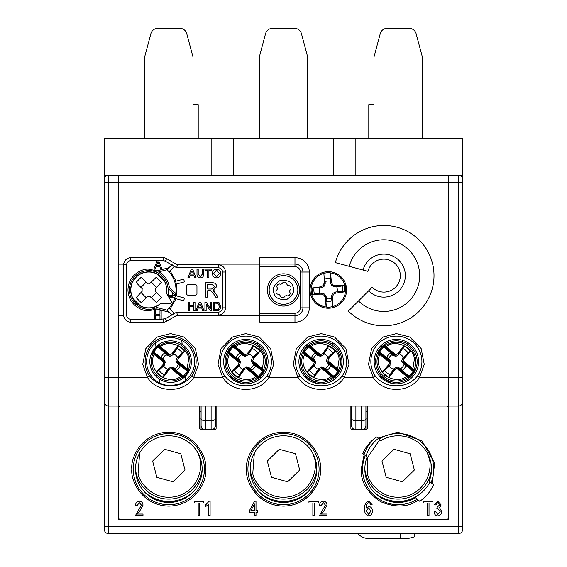 <?xml version="1.0" encoding="UTF-8"?>
<svg xmlns="http://www.w3.org/2000/svg" width="567" height="567" viewBox="0 0 567 567"><rect width="100%" height="100%" fill="white"/><g stroke="black" fill="none" stroke-linecap="round" stroke-linejoin="round"><path stroke-width="0.85" d="M341.816 359.598A20.788 20.788 0 0 1 323.147 382.307A20.788 20.788 0 0 1 300.439 363.645A20.788 20.788 0 0 1 319.108 340.937A20.788 20.788 0 0 1 341.816 359.598M322.559 353.631L328.626 345.565L335.43 351.157L333.566 352.164L327.414 358.018L326.372 361.108L328.803 364.517A8.207 8.207 0 0 1 325.458 368.593L321.638 366.863L318.229 369.301A8.207 8.207 0 0 1 314.153 365.949L315.883 362.136L314.26 359.301L313.643 359.131L314.728 361.328L313.636 360.988L305.081 353.95L304.621 354.503L303.416 353.702L303.104 352.922L303.728 351.505A20.128 20.128 0 0 1 307.831 346.508L309.1 345.629L309.929 345.778L310.943 346.813L310.489 347.365L319.051 354.396L319.597 355.396L317.229 354.758L317.527 355.332L320.617 356.381L323.445 354.758L327.995 347.585L323.948 352.979L320.454 354.751L319.051 354.396M325.026 368.486L327.031 370.286A10.482 10.482 0 0 0 330.767 365.736L328.612 364.113L327.528 361.916L328.619 362.256L337.174 369.294L337.634 368.741L338.839 369.542L339.151 370.322L338.527 371.739L337.911 371.378L333.949 376.197L332.368 376.332A0.716 0.709 101.6 0 1 332.326 377.466L331.312 376.431L331.766 375.878L323.204 368.848L322.658 367.848L325.026 368.486L324.728 367.912M338.527 371.739A20.128 20.128 0 0 1 334.424 376.736L333.155 377.615L332.326 377.466A19.406 19.406 0 0 1 303.416 353.702A0.716 0.709 -22.8 0 1 304.522 353.439L304.344 351.866L308.306 347.047L309.887 346.912A0.716 0.709 -78.4 0 1 309.929 345.778A19.406 19.406 0 0 1 338.839 369.542A0.716 0.709 157.2 0 1 337.734 369.804L337.911 371.378L328.258 363.44M333.155 377.615A0.716 0.709 -79 0 0 333.176 376.495L322.658 367.848M334.424 376.736L324.296 368.267M339.151 370.322A0.716 0.709 157.8 0 1 338.052 370.563L327.528 361.916M309.1 345.629A0.716 0.709 101 0 0 309.079 346.749L319.597 355.396M307.831 346.508L317.959 354.977M303.728 351.505L313.998 359.804M303.104 352.922A0.716 0.709 -22.2 0 1 304.203 352.681L314.728 361.328M313.636 360.988L314.253 362.292L313.19 366.062L314.841 365.226M319.689 369.613L313.629 377.679L314.26 375.652L318.307 370.265L321.801 368.493L323.204 368.848M328.619 362.256L328.002 360.952L329.066 357.182L327.414 358.018M313.629 377.679L306.825 372.087L308.689 371.08L313.19 366.062M318.229 369.301L314.26 375.652M314.82 374.808A14.622 14.622 0 0 1 309.412 370.364L308.689 371.08M328.626 345.565L327.995 347.585M309.412 370.364L314.153 365.949M314.26 359.301L313.452 358.727A8.207 8.207 0 0 1 316.797 354.651L317.527 355.332M328.102 357.295A8.207 8.207 0 0 0 324.026 353.943M315.883 362.136L314.253 362.292M327.031 370.286L325.458 368.593M328.803 364.517L330.767 365.736M327.995 363.943L328.612 364.113M318.307 370.265L318.81 368.486M317.229 354.758L315.224 352.957L316.797 354.651M315.224 352.957A10.482 10.482 0 0 0 311.489 357.508L313.643 359.131M313.452 358.727L311.489 357.508M321.801 368.493L321.638 366.863M328.002 360.952L326.372 361.108M323.948 352.979L323.445 354.758M320.454 354.751L320.617 356.381M169.001 312.226L166.974 310.199L169.001 308.172L174.097 313.26L172.049 315.273L169.001 312.226L157.038 309.015L156.91 307.498A19.349 19.349 0 0 1 129.404 289.95A19.349 19.349 0 0 1 156.91 272.401A19.349 19.349 0 0 1 168.03 288.242L175.401 295.605L184.438 298.029L183.694 300.793L174.657 298.377L175.416 295.613A27.237 27.237 0 0 1 175.38 295.683L172.411 295.683L172.411 297.087L175.04 297.087L175.38 295.683M157.038 309.015L148.76 310.737C142.678 311.574 128.255 305.337 127.972 289.95C128.255 274.57 142.678 268.333 148.76 269.169L157.038 270.884L169.001 267.681L172.049 264.626L174.097 266.639L169.001 271.735A27.237 27.237 0 0 1 174.657 281.53L183.694 279.106L184.438 281.877L175.401 284.294A27.237 27.237 0 0 1 175.401 295.605A27.237 27.237 0 0 0 175.401 284.294M126.54 315.032C126.81 317.633 128.241 319.065 130.842 319.334L130.842 322.205A7.165 7.165 0 0 1 123.67 315.032L123.67 264.867A7.165 7.165 0 0 1 130.842 257.702L163.09 257.702A7.165 7.165 0 0 1 166.677 258.658L177.428 264.867L218.281 264.867A7.165 7.165 0 0 1 225.446 272.032L225.446 307.867A7.165 7.165 0 0 1 218.281 315.032L177.428 315.032L166.677 321.241A7.165 7.165 0 0 1 163.09 322.205L130.842 322.205A7.165 7.165 0 0 1 123.67 315.032L126.54 315.032L126.54 264.867L123.67 264.867A7.165 7.165 0 0 1 130.842 257.702L130.842 260.565C128.248 260.841 126.817 262.273 126.54 264.867M172.411 297.087L169.54 296.017L169.54 297.115L175.033 297.115A27.237 27.237 0 0 0 175.04 297.087M218.281 267.73C220.875 268.007 222.307 269.438 222.576 272.032L225.446 272.032A7.165 7.165 0 0 0 218.281 264.867L218.281 267.73L176.656 267.73L177.428 264.867M222.576 272.032L222.576 307.867L225.446 307.867A7.165 7.165 0 0 1 218.281 315.032L218.281 312.169L176.656 312.169L177.428 315.032M158.973 271.848C164.954 275.434 168.427 280.686 169.405 287.589L168.03 288.242A19.349 19.349 0 0 0 156.91 272.401L166.974 269.708L169.001 271.735M148.76 270.601A19.349 19.349 0 0 1 156.91 272.401L157.038 270.884M174.657 298.377A27.237 27.237 0 0 1 169.001 308.172A27.237 27.237 0 0 0 174.657 298.377L174.728 298.391M210.775 290.751L207.713 290.687L207.713 297.115L205.686 297.115L205.686 282.784L211.909 282.784C214.794 282.579 216.396 283.869 216.714 286.647L212.916 290.502L215.538 293.16L217.891 297.115L215.573 297.115L213.787 294.089L210.796 290.758M187.996 284.754L195.523 284.754A1.432 1.432 0 0 1 196.955 286.186L196.955 293.713A1.432 1.432 0 0 1 195.523 295.145L187.996 295.145A1.432 1.432 0 0 1 186.564 293.713L186.564 286.186A1.432 1.432 0 0 1 187.996 284.754M214.283 269.665L217.848 269.254M220.591 273.478C220.499 276.15 219.138 277.617 216.516 277.88C213.943 277.624 212.582 276.193 212.434 273.577C212.476 270.835 213.837 269.325 216.523 269.056C219.145 269.318 220.506 270.792 220.591 273.478C220.499 276.15 219.138 277.617 216.516 277.88C213.943 277.624 212.582 276.193 212.434 273.577M198.209 274.059L200.229 276.774L202.398 274.059L202.398 269.169L203.617 269.169L203.617 274.116C203.73 276.483 202.632 277.738 200.328 277.88C197.989 277.766 196.884 276.512 196.997 274.116L196.997 269.169L198.209 269.169L198.209 274.059L200.229 276.774L202.398 274.059M219.025 302.7L220.591 306.386L220.471 307.732M161.177 319.334L161.177 310.737L159.965 310.737L159.965 314.267L155.769 314.267L155.769 310.737L154.557 310.737L154.557 319.334L155.769 319.334L155.769 315.259L159.965 315.259L159.965 319.334L165.245 318.76L171.773 314.99L172.049 315.273M174.693 281.515L175.437 284.287M165.245 261.139L163.09 260.565L163.09 257.702A7.165 7.165 0 0 1 166.677 258.658L165.245 261.139L171.773 264.909L172.049 264.626M169.001 267.681L166.974 269.708M166.974 310.199L156.91 307.498M168.271 288.483L168.271 296.35A1.432 1.432 0 0 0 169.54 297.115A1.432 1.432 0 0 1 168.271 296.35M157.236 260.565L153.82 269.169L155.11 269.169L156.088 266.518L159.752 266.518L160.73 269.169L162.02 269.169L158.604 260.565L130.842 260.565M213.305 293.302L213.787 294.089M214.376 291.558L213.823 291.041M213.178 290.637L214.078 290.233M216.707 286.945L216.495 285.258M189.612 306.655L189.612 310.737L188.4 310.737L188.4 302.133L189.612 302.133L189.612 305.663L193.801 305.663L193.801 302.133L195.013 302.133L195.013 310.737L193.801 310.737L193.801 306.655L189.612 306.655M198.089 308.087L197.11 310.737L195.821 310.737L199.237 302.133L200.605 302.133L204.021 310.737L202.731 310.737L201.753 308.087L198.089 308.087M190.151 275.123L189.172 277.766L187.883 277.766L191.299 269.169L192.667 269.169L196.083 277.766L194.793 277.766L193.815 275.123L190.151 275.123M208.904 270.161L208.904 277.766L207.692 277.766L207.692 270.161L204.935 270.161L204.935 269.169L211.661 269.169L211.661 270.161L208.904 270.161M203.617 274.116C203.73 276.483 202.632 277.738 200.328 277.88C197.989 277.766 196.884 276.512 196.997 274.116M220.591 306.386C220.606 309.135 219.28 310.588 216.615 310.737L213.539 310.737L213.539 302.133L217.997 302.261L219.252 302.87L220.591 306.386M206.147 304.316L206.147 310.737L204.935 310.737L204.935 302.133L206.218 302.133L210.343 308.554L210.343 302.133L211.555 302.133L211.555 310.737L210.272 310.737L206.147 304.316M157.293 263.265L157.924 261.557L159.391 265.526L156.457 265.526L157.924 261.557L158.512 263.145M211.98 284.436L214.695 286.689L211.548 289.028L207.713 289.028L207.713 284.436L211.98 284.436L214.695 286.689M199.336 304.713L198.45 307.094L201.391 307.094L200.555 304.833M191.391 271.749L190.512 274.13L193.446 274.13L192.617 271.869M216.53 270.048L219.379 273.471L216.509 276.887L213.646 273.592L216.53 270.048M219.379 306.371L218.557 309.135L214.751 309.745L214.751 303.125L217.912 303.302L219.379 306.371L217.912 303.302L216.495 303.125M219.379 273.471L216.509 276.887L213.646 273.592M218.557 309.135L216.523 309.745M270.041 294.883A14.331 14.331 0 0 1 283.5 275.619A14.331 14.331 0 0 1 296.959 285.024A14.331 14.331 0 0 1 283.5 304.288A14.331 14.331 0 0 1 270.041 294.883A14.331 14.331 0 0 0 283.5 304.288A14.331 14.331 0 0 0 296.959 285.024M287.667 295.889A2.452 2.452 0 0 0 289.865 292.345A2.148 2.148 0 0 1 290.304 289.85A2.452 2.452 0 0 0 288.759 285.633A2.148 2.148 0 0 1 286.817 284.01A2.452 2.452 0 0 0 282.394 283.238A2.148 2.148 0 0 1 280.013 284.11A2.452 2.452 0 0 0 277.135 287.554A2.148 2.148 0 0 1 276.696 290.049A2.452 2.452 0 0 0 278.241 294.266A2.148 2.148 0 0 1 280.183 295.896A2.452 2.452 0 0 0 284.606 296.661A2.148 2.148 0 0 1 286.987 295.79A2.452 2.452 0 0 0 287.667 295.889M349.222 266.341A35.834 35.834 0 0 1 419.672 275.619A35.834 35.834 0 0 1 358.5 300.957M363.071 270.048A21.503 21.503 0 0 1 405.341 275.619A21.503 21.503 0 0 1 368.635 290.821M379.408 375.956A22.219 22.219 0 0 0 418.602 361.618A22.219 22.219 0 0 0 396.383 339.406A22.219 22.219 0 0 0 379.408 375.956L391.584 383.313M108.623 533.632A4.302 4.302 0 0 1 104.321 529.33L104.321 526.467L108.623 526.467L108.623 533.632L458.377 533.632A4.302 4.302 0 0 0 462.679 529.33L462.679 182.446L458.377 182.446L458.377 175.274L118.659 175.274L118.659 182.446L448.341 182.446L448.341 175.274L448.341 377.388L419.537 377.388L417.482 375.992C412.074 382.626 405.044 385.879 396.383 385.766C387.743 385.893 380.712 382.633 375.283 375.992L373.228 377.388L344.282 377.388C334.509 393.42 307.725 393.427 297.973 377.388L269.027 377.388C259.254 393.42 232.47 393.427 222.718 377.388L193.772 377.388C183.999 393.42 157.215 393.427 147.463 377.388L149.518 375.992A25.529 25.529 0 0 1 170.617 336.096A25.529 25.529 0 0 1 191.717 375.992C186.309 382.626 179.278 385.879 170.617 385.766C161.978 385.893 154.947 382.633 149.518 375.992M304.153 375.956A22.219 22.219 0 0 0 343.347 361.618A22.219 22.219 0 0 0 321.128 339.406A22.219 22.219 0 0 0 304.153 375.956L316.329 383.313M342.227 375.992C336.819 382.626 329.788 385.879 321.128 385.766C312.488 385.893 305.457 382.633 300.028 375.992L297.973 377.388L293.252 364.383L296.364 348.528L307.718 337.032L321.128 333.609L334.537 337.032L345.891 348.528L349.003 364.383L344.282 377.388L342.227 375.992A25.529 25.529 0 0 0 321.128 336.096A25.529 25.529 0 0 0 300.028 375.992M228.898 375.956A22.219 22.219 0 0 0 268.092 361.618A22.219 22.219 0 0 0 245.872 339.406A22.219 22.219 0 0 0 228.898 375.956L241.074 383.313M266.972 375.992C261.564 382.626 254.533 385.879 245.872 385.766C237.233 385.893 230.202 382.633 224.773 375.992L222.718 377.388L217.997 364.383L221.109 348.528L232.463 337.032L245.872 333.609L259.282 337.032L270.636 348.528L273.748 364.383L269.027 377.388L266.972 375.992A25.529 25.529 0 0 0 245.872 336.096A25.529 25.529 0 0 0 224.773 375.992M178.194 384.405L170.617 385.631A24.012 24.012 0 0 1 146.605 361.618A24.012 24.012 0 0 1 170.617 337.613A24.012 24.012 0 0 1 194.63 361.618A24.012 24.012 0 0 1 170.617 385.631C162.658 385.44 156.237 382.215 151.354 375.956M434.01 275.619A50.172 50.172 0 0 0 335.38 262.634L367.919 271.352A16.486 16.486 0 0 1 390.805 260.678A16.486 16.486 0 0 1 397.347 285.073A16.486 16.486 0 0 1 372.186 287.271L348.365 311.092A50.172 50.172 0 0 0 434.01 275.619M328.321 271.671A18.279 18.279 0 0 0 310.05 289.95A18.279 18.279 0 0 0 328.321 308.228A18.279 18.279 0 0 0 346.6 289.95A18.279 18.279 0 0 0 328.321 271.671M409.863 379.28L405.752 381.768M259.36 379.28L255.242 381.768M334.608 379.28L330.497 381.768M283.5 306.074A16.124 16.124 0 0 1 267.376 289.95A16.124 16.124 0 0 1 283.5 273.826A16.124 16.124 0 0 1 299.624 289.95A16.124 16.124 0 0 1 283.5 306.074M259.849 315.755L176.188 315.755M176.188 264.151L259.849 264.151M104.321 526.467L104.321 179.576A4.302 4.302 0 0 1 108.623 175.274L118.659 175.274L118.659 264.151L123.712 264.151M462.679 401.904L462.679 401.755A4.302 4.302 0 0 1 458.377 406.057L458.377 182.446L448.341 182.446L448.341 406.057L458.526 406.057M189.881 375.956L184.87 380.946M123.712 315.755L118.659 315.755L118.659 406.057L448.341 406.057L448.341 519.301L118.659 519.301L118.659 406.057L108.623 406.057L108.623 182.446L104.321 182.446L104.321 138.724L462.679 138.724L462.679 176.713L461.581 176.713M294.968 257.702L259.849 257.702L259.849 315.826L294.968 315.826L294.968 322.205A14.331 14.331 0 0 0 309.298 307.867L309.298 272.032A14.331 14.331 0 0 0 294.968 257.702L294.968 264.073L259.849 264.073M259.849 315.826L259.849 322.205L294.968 322.205M419.537 377.388C409.764 393.42 382.98 393.427 373.228 377.388L368.507 364.383L371.619 348.528L382.973 337.032L396.383 333.609L409.792 337.032L421.146 348.528L424.258 364.383L419.537 377.388M191.717 375.992L193.772 377.388L198.493 364.383L195.381 348.528L184.027 337.032L170.617 333.609L157.208 337.032L145.854 348.528L142.742 364.383L147.463 377.388L118.659 377.388L118.659 406.057M259.849 313.26L294.968 313.26C298.228 312.927 300.021 311.127 300.361 307.867L300.361 272.032C300.028 268.772 298.228 266.979 294.968 266.639L259.849 266.639M417.071 359.598A20.788 20.788 0 0 1 398.403 382.307A20.788 20.788 0 0 1 375.694 363.645A20.788 20.788 0 0 1 394.363 340.937A20.788 20.788 0 0 1 417.156 361.618A20.773 20.773 0 0 1 397.396 382.371A20.773 20.773 0 0 1 375.609 361.618A20.773 20.773 0 0 1 395.369 340.873A20.773 20.773 0 0 1 417.057 359.598M397.814 353.631L403.881 345.565L410.685 351.157L408.821 352.164L402.669 358.018L401.627 361.108L404.058 364.517A8.207 8.207 0 0 1 400.713 368.593L396.893 366.863L393.484 369.301A8.207 8.207 0 0 1 389.409 365.949L391.138 362.136L389.515 359.301L388.898 359.131L389.983 361.328L388.891 360.988L380.337 353.95L379.876 354.503L378.671 353.702L378.359 352.922L378.983 351.505A20.128 20.128 0 0 1 383.086 346.508L384.355 345.629L385.184 345.778L386.198 346.813L385.744 347.365L394.306 354.396L394.852 355.396L392.484 354.758L392.775 355.332L395.872 356.381L398.7 354.758L403.25 347.585L399.203 352.979L395.709 354.751L394.306 354.396M400.281 368.486L402.286 370.286A10.482 10.482 0 0 0 406.022 365.736L403.867 364.113L402.783 361.916L403.874 362.256L412.429 369.294L412.889 368.741L414.094 369.542L414.399 370.322L413.782 371.739L413.166 371.378L409.204 376.197L407.623 376.332A0.716 0.709 101.6 0 1 407.581 377.466L406.567 376.431L407.021 375.878L398.459 368.848L397.914 367.848L400.281 368.486L399.983 367.912M413.782 371.739A20.128 20.128 0 0 1 409.679 376.736L408.41 377.615L407.581 377.466A19.406 19.406 0 0 1 378.671 353.702A0.716 0.709 -22.8 0 1 379.777 353.439L379.599 351.866L383.561 347.047L385.142 346.912A0.716 0.709 -78.4 0 1 385.184 345.778A19.406 19.406 0 0 1 414.094 369.542A0.716 0.709 157.2 0 1 412.989 369.804L413.166 371.378L403.513 363.44M408.41 377.615A0.716 0.709 -79 0 0 408.431 376.495L397.914 367.848M409.679 376.736L399.551 368.267M414.399 370.322A0.716 0.709 157.8 0 1 413.308 370.563L402.783 361.916M384.355 345.629A0.716 0.709 101 0 0 384.334 346.749L394.852 355.396M383.086 346.508L393.214 354.977M378.983 351.505L389.253 359.804M378.359 352.922A0.716 0.709 -22.2 0 1 379.458 352.681L389.983 361.328M388.891 360.988L389.508 362.292L388.445 366.062L390.096 365.226M394.944 369.613L388.884 377.679L389.515 375.652L393.562 370.265L397.056 368.493L398.459 368.848M403.874 362.256L403.257 360.952L404.321 357.182L402.669 358.018M388.884 377.679L382.08 372.087L383.944 371.08L388.445 366.062M393.484 369.301L389.515 375.652M390.075 374.808A14.622 14.622 0 0 1 384.667 370.364L383.944 371.08M403.881 345.565L403.25 347.585M384.667 370.364L389.409 365.949M389.515 359.301L388.707 358.727A8.207 8.207 0 0 1 392.052 354.651L392.775 355.332M403.357 357.295A8.207 8.207 0 0 0 399.281 353.943M391.138 362.136L389.508 362.292M402.286 370.286L400.713 368.593M404.058 364.517L406.022 365.736M403.25 363.943L403.867 364.113M393.562 370.265L394.065 368.486M392.484 354.758L390.479 352.957L392.052 354.651M390.479 352.957A10.482 10.482 0 0 0 386.744 357.508L388.898 359.131M388.707 358.727L386.744 357.508M397.056 368.493L396.893 366.863M403.257 360.952L401.627 361.108M399.203 352.979L398.7 354.758M395.709 354.751L395.872 356.381M177.223 501.384L160.433 501.384M323.615 273.407A17.201 17.201 0 0 0 326.103 307.009L326.351 307.038A17.201 17.201 0 0 0 332.786 306.563L333.035 306.492A17.201 17.201 0 0 0 330.547 272.897L330.292 272.862A17.201 17.201 0 0 0 323.863 273.337L324.629 283.741L323.863 273.337M326.351 301.254L326.45 298.731A8.973 8.973 0 0 0 331.468 298.355L331.936 300.843A11.475 11.475 0 0 1 326.351 301.254L325.763 296.931L325.621 300.538L325.175 297.285L323.877 295.109L321.532 294.138L312.516 294.252L312.056 288.022L321.595 287.802L320.993 286.803L312.056 288.022M333.035 306.492L332.014 296.158L332.786 306.563M330.547 272.897L331.468 282.621L332.772 284.79L335.111 285.761L344.134 285.655L344.594 291.877L337.103 291.821L335.054 292.104L335.657 293.096L344.594 291.877M335.657 293.096L333.481 294.401L332.51 296.739L332.553 300.021M330.292 272.862L331.064 283.266L331.029 279.368M320.993 286.803L323.169 285.506L324.133 283.16L324.097 279.878M326.103 307.009L325.621 300.538M326.351 307.038L325.586 296.633M332.51 296.739L332.156 296.591M332.014 296.158L331.936 300.843M344.134 285.655L336.734 286.81L334.665 286.831L335.111 285.761M324.629 283.741L324.714 279.056A11.475 11.475 0 0 1 330.292 278.645L331.064 283.266M324.133 283.16L324.487 283.309M312.516 294.252L321.985 293.068L324.678 294.174L326.174 296.683L325.763 296.931M326.45 298.731L326.174 296.683M331.468 298.355L331.44 296.293L332.553 293.593L335.054 292.104M331.879 296.477L331.44 296.293M334.665 286.831L331.971 285.725L330.476 283.224L330.2 281.168A8.973 8.973 0 0 0 325.182 281.544L325.203 283.613L324.097 286.307L321.595 287.802M319.547 288.079A8.973 8.973 0 0 0 319.916 293.096M337.103 291.821A8.973 8.973 0 0 0 336.734 286.81M331.971 285.725L332.772 284.79M330.292 278.645L330.2 281.168M330.476 283.224L330.887 282.976M325.182 281.544L324.714 279.056M324.763 283.429L325.203 283.613M323.877 295.109L324.678 294.174M321.532 294.138L321.985 293.068M333.481 294.401L332.553 293.593M323.169 285.506L324.097 286.307M432.182 483.63L433.564 484.792A38.705 38.705 0 0 1 419.743 501.263L417.241 499.166A35.579 35.579 0 0 1 365.283 455.563L362.781 453.465A38.705 38.705 0 0 1 376.601 436.994L380.918 440.616A33.325 33.325 0 0 1 429.247 481.17L432.182 483.63L434.655 463.133L421.94 440.807L397.743 432.16L377.983 438.156M135.499 469.129A33.325 33.325 0 0 0 168.824 502.454A33.325 33.325 0 0 0 202.15 469.129A33.325 33.325 0 0 0 168.824 435.803A33.325 33.325 0 0 0 135.499 469.129M250.175 469.129A33.325 33.325 0 0 0 283.5 502.454A33.325 33.325 0 0 0 316.825 469.129A33.325 33.325 0 0 0 283.5 435.803A33.325 33.325 0 0 0 250.175 469.129M365.283 455.563L367.097 457.087A33.325 33.325 0 0 0 415.427 497.642L417.241 499.166M446.909 406.057A1.432 1.432 0 0 1 448.341 407.489L448.341 517.862A1.432 1.432 0 0 1 446.909 519.301L120.091 519.301A1.432 1.432 0 0 1 118.659 517.862L118.659 407.489A1.432 1.432 0 0 1 120.091 406.057M350.874 406.057L350.874 428.276A1.432 1.432 0 0 0 352.305 429.708L365.921 429.708A1.432 1.432 0 0 0 367.352 428.276L367.352 406.057M199.648 406.057L199.648 428.276A1.432 1.432 0 0 0 201.079 429.708L214.695 429.708A1.432 1.432 0 0 0 216.126 428.276L216.126 406.057M325.529 505.183L322.318 510.392L325.529 505.183L323.332 502.681L321.057 505.665L323.332 502.681M327.017 505.211C326.932 502.78 325.727 501.441 323.381 501.193C325.727 501.441 326.932 502.78 327.017 505.211L323.644 511.257L321.432 514.042L323.644 511.257M141.509 505.183L138.298 510.392L141.509 505.183L139.312 502.681L137.037 505.665L139.312 502.681M142.997 505.211C142.919 502.78 141.707 501.441 139.369 501.193C141.707 501.441 142.919 502.78 142.997 505.211L139.624 511.257L137.412 514.042L139.624 511.257M205.637 506.593L208.621 504.361L205.637 506.593L205.637 504.921L209.138 501.193L205.637 504.921M372.158 504.729L368.862 501.193L372.158 504.729L370.669 504.921L370.067 503.361L368.678 502.681L366.665 504.254L368.678 502.681M365.998 508.252L366.665 504.254L365.998 508.252L368.855 506.409L365.998 508.252M364.709 508.918C364.276 512.547 365.616 514.879 368.727 515.899C365.616 514.879 364.276 512.547 364.709 508.918C364.198 504.999 365.58 502.419 368.862 501.193M440.198 511.413L437.795 514.411L440.198 511.413L437.873 508.642L436.852 508.84L437.873 508.642M439.638 504.843L437.256 507.174L439.638 504.843L437.788 502.681L439.638 504.843M437.752 501.193L434.244 504.729L437.752 501.193L441.133 504.928L439.517 507.848L441.686 511.399L439.517 507.848M437.774 515.899C440.311 515.531 441.615 514.028 441.686 511.399C441.615 514.028 440.311 515.531 437.774 515.899C435.463 515.573 434.23 514.205 434.06 511.803L435.548 511.618L437.795 514.411M321.432 514.042L327.017 514.042L327.017 515.715L319.384 515.715L322.318 510.392M321.057 505.665L319.568 505.473C319.66 502.908 320.929 501.476 323.381 501.193M314.359 503.057L314.359 515.715L312.864 515.715L312.864 503.057L308.958 503.057L308.958 501.384L318.264 501.384L318.264 503.057L314.359 503.057M255.993 512.178L255.993 515.715L254.505 515.715L254.505 512.178L249.48 512.178L249.48 510.506L254.59 501.193L255.993 501.193L255.993 510.506L257.673 510.506L257.673 512.178L255.993 512.178M137.412 514.042L142.997 514.042L142.997 515.715L135.364 515.715L138.298 510.392M137.037 505.665L135.548 505.473C135.641 502.908 136.916 501.476 139.369 501.193M199.683 503.057L199.683 515.715L198.195 515.715L198.195 503.057L194.283 503.057L194.283 501.384L203.588 501.384L203.588 503.057L199.683 503.057M208.621 504.361L208.621 515.715L210.109 515.715L210.109 501.193L209.138 501.193M368.855 506.409C371.236 506.933 372.399 508.479 372.342 511.037C372.406 513.737 371.201 515.353 368.727 515.899M429.028 503.057L429.028 515.715L427.539 515.715L427.539 503.057L423.634 503.057L423.634 501.384L432.94 501.384L432.94 503.057L429.028 503.057M436.852 508.84L437.256 507.174M437.788 502.681L435.732 504.921L434.244 504.729M254.505 504.028L250.947 510.506L254.505 510.506L254.505 504.028M368.649 514.411L366.204 510.98L368.55 507.897L370.853 511.094L368.649 514.411L366.204 510.98L368.55 507.897L370.853 511.094M266.561 359.598A20.788 20.788 0 0 1 247.892 382.307A20.788 20.788 0 0 1 225.184 363.645A20.788 20.788 0 0 1 243.853 340.937A20.788 20.788 0 0 1 266.646 361.618A20.773 20.773 0 0 1 246.886 382.371A20.773 20.773 0 0 1 225.099 361.618A20.773 20.773 0 0 1 244.859 340.873A20.773 20.773 0 0 1 266.554 359.598M247.311 353.631L253.371 345.565L260.175 351.157L258.311 352.164L252.159 358.018L251.117 361.108L253.548 364.517A8.207 8.207 0 0 1 250.203 368.593L246.383 366.863L242.974 369.301A8.207 8.207 0 0 1 238.898 365.949L240.628 362.136L239.005 359.301L238.388 359.131L239.472 361.328L238.381 360.988L229.826 353.95L229.366 354.503L228.161 353.702L227.849 352.922L228.473 351.505A20.128 20.128 0 0 1 232.576 346.508L233.845 345.629L234.674 345.778L235.688 346.813L235.234 347.365L243.796 354.396L244.342 355.396L241.974 354.758L242.272 355.332L245.362 356.381L248.19 354.758L252.74 347.585L248.693 352.979L245.199 354.751L243.796 354.396M249.771 368.486L251.776 370.286A10.482 10.482 0 0 0 255.511 365.736L253.357 364.113L252.272 361.916L253.364 362.256L261.919 369.294L262.379 368.741L263.584 369.542L263.896 370.322L263.272 371.739L262.656 371.378L258.694 376.197L257.113 376.332A0.716 0.709 101.6 0 1 257.071 377.466L256.057 376.431L256.511 375.878L247.949 368.848L247.403 367.848L249.771 368.486L249.473 367.912M263.272 371.739A20.128 20.128 0 0 1 259.169 376.736L257.9 377.615L257.071 377.466A19.406 19.406 0 0 1 228.161 353.702A0.716 0.709 -22.8 0 1 229.266 353.439L229.089 351.866L233.051 347.047L234.632 346.912A0.716 0.709 -78.4 0 1 234.674 345.778A19.406 19.406 0 0 1 263.584 369.542A0.716 0.709 157.2 0 1 262.478 369.804L262.656 371.378L253.002 363.44M257.9 377.615A0.716 0.709 -79 0 0 257.921 376.495L247.403 367.848M259.169 376.736L249.041 368.267M263.896 370.322A0.716 0.709 157.8 0 1 262.797 370.563L252.272 361.916M233.845 345.629A0.716 0.709 101 0 0 233.824 346.749L244.342 355.396M232.576 346.508L242.704 354.977M228.473 351.505L238.742 359.804M227.849 352.922A0.716 0.709 -22.2 0 1 228.948 352.681L239.472 361.328M238.381 360.988L238.998 362.292L237.934 366.062L239.586 365.226M244.441 369.613L238.374 377.679L239.005 375.652L243.052 370.265L246.546 368.493L247.949 368.848M253.364 362.256L252.747 360.952L253.81 357.182L252.159 358.018M238.374 377.679L231.57 372.087L233.434 371.08L237.934 366.062M242.974 369.301L239.005 375.652M239.565 374.808A14.622 14.622 0 0 1 234.157 370.364L233.434 371.08M253.371 345.565L252.74 347.585M234.157 370.364L238.898 365.949M239.005 359.301L238.197 358.727A8.207 8.207 0 0 1 241.542 354.651L242.272 355.332M252.847 357.295A8.207 8.207 0 0 0 248.771 353.943M240.628 362.136L238.998 362.292M251.776 370.286L250.203 368.593M253.548 364.517L255.511 365.736M252.74 363.943L253.357 364.113M243.052 370.265L243.555 368.486M241.974 354.758L239.969 352.957L241.542 354.651M239.969 352.957A10.482 10.482 0 0 0 236.233 357.508L238.388 359.131M238.197 358.727L236.233 357.508M246.546 368.493L246.383 366.863M252.747 360.952L251.117 361.108M248.693 352.979L248.19 354.758M245.199 354.751L245.362 356.381M144.16 491.546A35.834 35.834 0 0 0 193.489 491.546M185.019 470.029L180.802 453.763L164.614 449.284L152.636 461.063L156.846 477.322L173.034 481.808L185.019 470.029M191.306 359.598A20.788 20.788 0 0 1 172.637 382.307A20.788 20.788 0 0 1 149.929 363.645A20.788 20.788 0 0 1 168.597 340.937A20.788 20.788 0 0 1 191.391 361.618A20.773 20.773 0 0 1 171.631 382.371A20.773 20.773 0 0 1 149.844 361.618A20.773 20.773 0 0 1 169.604 340.873A20.773 20.773 0 0 1 191.299 359.598M172.056 353.631L178.116 345.565L184.92 351.157L183.056 352.164L176.904 358.018L175.862 361.108L178.293 364.517A8.207 8.207 0 0 1 174.948 368.593L171.128 366.863L167.719 369.301A8.207 8.207 0 0 1 163.643 365.949L165.373 362.136L163.75 359.301L163.133 359.131L164.217 361.328L163.126 360.988L154.571 353.95L154.111 354.503L152.906 353.702L152.601 352.922L153.218 351.505A20.128 20.128 0 0 1 157.321 346.508L158.59 345.629L159.419 345.778L160.433 346.813L159.979 347.365L168.541 354.396L169.086 355.396L166.719 354.758L167.017 355.332L170.107 356.381L172.935 354.758L177.485 347.585L173.438 352.979L169.944 354.751L168.541 354.396M174.516 368.486L176.521 370.286A10.482 10.482 0 0 0 180.256 365.736L178.102 364.113L177.017 361.916L178.109 362.256L186.663 369.294L187.124 368.741L188.329 369.542L188.641 370.322L188.017 371.739L187.401 371.378L183.439 376.197L181.858 376.332A0.716 0.709 101.6 0 1 181.816 377.466L180.802 376.431L181.256 375.878L172.694 368.848L172.148 367.848L174.516 368.486L174.225 367.912M188.017 371.739A20.128 20.128 0 0 1 183.914 376.736L182.645 377.615L181.816 377.466A19.406 19.406 0 0 1 152.906 353.702A0.716 0.709 -22.8 0 1 154.011 353.439L153.834 351.866L157.796 347.047L159.377 346.912A0.716 0.709 -78.4 0 1 159.419 345.778A19.406 19.406 0 0 1 188.329 369.542A0.716 0.709 157.2 0 1 187.223 369.804L187.401 371.378L177.747 363.44M182.645 377.615A0.716 0.709 -79 0 0 182.666 376.495L172.148 367.848M183.914 376.736L173.785 368.267M188.641 370.322A0.716 0.709 157.8 0 1 187.542 370.563L177.017 361.916M158.59 345.629A0.716 0.709 101 0 0 158.569 346.749L169.086 355.396M157.321 346.508L167.449 354.977M153.218 351.505L163.487 359.804M152.601 352.922A0.716 0.709 -22.2 0 1 153.692 352.681L164.217 361.328M163.126 360.988L163.743 362.292L162.679 366.062L164.331 365.226M169.186 369.613L163.119 377.679L163.75 375.652L167.797 370.265L171.291 368.493L172.694 368.848M178.109 362.256L177.492 360.952L178.555 357.182L176.904 358.018M163.119 377.679L156.315 372.087L158.179 371.08L162.679 366.062M167.719 369.301L163.75 375.652M164.31 374.808A14.622 14.622 0 0 1 158.902 370.364L158.179 371.08M178.116 345.565L177.485 347.585M158.902 370.364L163.643 365.949M163.75 359.301L162.942 358.727A8.207 8.207 0 0 1 166.287 354.651L167.017 355.332M177.591 357.295A8.207 8.207 0 0 0 173.516 353.943M165.373 362.136L163.743 362.292M176.521 370.286L174.948 368.593M178.293 364.517L180.256 365.736M177.485 363.943L178.102 364.113M167.797 370.265L168.3 368.486M166.719 354.758L164.714 352.957L166.287 354.651M164.714 352.957A10.482 10.482 0 0 0 160.978 357.508L163.133 359.131M162.942 358.727L160.978 357.508M171.291 368.493L171.128 366.863M177.492 360.952L175.862 361.108M173.438 352.979L172.935 354.758M169.944 354.751L170.107 356.381M144.635 138.724L144.635 57.019L150.893 33.666A7.165 7.165 0 0 1 157.817 28.35L179.831 28.35A7.165 7.165 0 0 1 186.756 33.666L193.014 57.019L193.014 138.724M258.835 491.546A35.834 35.834 0 0 0 308.165 491.546M299.688 470.029L295.478 453.763L279.29 449.284L267.312 461.063L271.522 477.322L287.71 481.808L299.688 470.029M406.567 501.384L389.777 501.384M375.836 437.518A35.834 35.834 0 0 0 364.071 454.543M373.511 491.546A35.834 35.834 0 0 0 430.077 481.865M414.364 470.029L410.154 453.763L393.966 449.284L381.981 461.063L386.198 477.322L402.386 481.808L414.364 470.029M346.529 288.334A39.421 39.421 0 0 1 345.034 282.55M422.365 138.724L422.365 57.019L416.107 33.666A7.165 7.165 0 0 0 409.183 28.35L387.169 28.35A7.165 7.165 0 0 0 380.244 33.666L373.986 57.019L373.986 138.724M259.31 138.724L259.31 57.019L265.569 33.666A7.165 7.165 0 0 1 272.493 28.35L294.507 28.35A7.165 7.165 0 0 1 301.431 33.666L307.69 57.019L307.69 138.724M400.458 533.632L400.458 538.65L369.408 538.65A16.032 16.032 0 0 1 357.763 533.632M400.458 538.65L407.63 538.65L414.796 536.729L414.796 533.632M148.76 307.867A17.917 17.917 0 0 1 140.226 305.705L133.096 298.646A17.917 17.917 0 0 1 157.293 274.194L164.423 281.253A17.917 17.917 0 0 1 166.393 293.132L171.163 301.304A1.432 1.432 0 0 1 169.93 303.458L160.475 303.508A17.917 17.917 0 0 1 148.76 307.867M149.801 296.279A1.432 1.432 0 0 1 147.774 296.293L141.226 302.658L136.13 297.618L142.43 290.999A1.432 1.432 0 0 1 142.416 288.972L136.052 282.416L141.091 277.32L147.711 283.62A1.432 1.432 0 0 1 149.738 283.613L156.294 277.242L161.389 282.281L155.089 288.901A1.432 1.432 0 0 1 155.096 290.928L161.467 297.484L156.428 302.58L149.801 296.279M141.077 292.622L146.173 297.661M151.424 297.632L156.471 292.537M151.346 282.238L156.442 287.285M146.088 282.267L141.048 287.363M205.382 406.057L211.115 406.057L211.115 420.749L205.382 420.749L205.382 406.057L199.237 406.057M199.648 418.956L201.079 418.956M211.115 429.708A4.302 4.302 0 0 0 215.41 425.406L215.41 406.057L215.41 425.406A4.302 4.302 0 0 1 211.115 429.708L211.115 420.749A4.302 2.148 0 0 0 215.41 418.602M351.59 406.057L351.59 425.406L351.59 406.057M349.747 406.057L361.618 406.057L361.618 420.749L355.885 420.749L355.885 429.708A4.302 4.302 0 0 1 351.59 425.406M201.079 406.057L201.079 429.708M201.079 418.602A4.302 2.148 180 0 0 205.382 420.749L205.382 429.708A4.302 4.302 0 0 1 201.079 425.406M201.079 411.791L199.648 411.791M355.885 429.708L361.618 429.708A4.302 4.302 0 0 0 365.921 425.406L365.921 406.057M365.921 418.956L367.352 418.956M365.921 429.708L365.921 425.406A4.302 4.302 0 0 1 361.618 429.708L361.618 420.749A4.302 2.148 0 0 0 365.921 418.602M367.352 411.791L365.921 411.791M367.763 406.057L361.618 406.057M274.492 406.057L292.508 406.057M217.253 406.057L211.115 406.057M462.679 401.755A4.302 4.302 0 0 1 458.377 406.057L458.377 526.467L108.623 526.467L108.623 406.057A4.302 4.302 0 0 1 104.321 401.755L104.321 398.892M165.295 283.061L165.295 282.607A18.094 18.094 0 0 0 139.766 274.244A18.094 18.094 0 0 0 134.053 300.496A18.094 18.094 0 0 0 160.752 303.508M462.679 182.446L462.679 179.576A4.302 4.302 0 0 0 458.377 175.274L461.247 175.274A1.432 1.432 0 0 1 462.679 176.713L462.679 182.446M105.419 176.713L104.321 176.713A1.432 1.432 0 0 1 105.753 175.274L108.623 175.274L108.623 182.446L118.659 182.446L118.659 377.388L104.321 377.388M462.679 377.388L448.341 377.388L448.341 406.057M291.899 501.384L275.101 501.384M373.986 104.682L368.791 104.682L368.791 138.724M198.209 138.724L198.209 104.682L193.014 104.682M355.169 175.274L355.169 138.724M211.831 138.724L211.831 175.274M233.328 175.274L233.328 138.724M333.672 138.724L333.672 175.274M341.809 359.598A20.773 20.773 0 0 1 322.141 382.371A20.773 20.773 0 0 1 300.354 361.618A20.773 20.773 0 0 1 320.114 340.873A20.773 20.773 0 0 1 341.809 359.598M320.546 354.701L310.943 346.813C319.54 338.357 339.945 347.855 339.016 359.875L337.634 368.741L328.031 360.853M321.709 368.543L331.312 376.431C325.621 380.904 318.42 380.592 309.717 375.51C303.04 367.948 301.346 360.945 304.621 354.503L314.224 362.391M332.368 376.332L331.766 375.878M305.081 353.95L304.522 353.439M306.825 372.087L313.565 364.574M337.174 369.294L337.734 369.804M309.887 346.912L310.489 347.365M335.43 351.157L328.69 358.663M329.066 357.182L333.566 352.164M327.435 348.436A14.622 14.622 0 0 1 332.843 352.88M170.015 309.185L176.046 298.745M176.784 295.974L176.784 283.925M172.411 292.615L172.411 295.683L168.271 295.683M163.09 260.565L158.604 260.565M130.842 319.334L154.557 319.334M176.656 267.73L173.19 265.732M170.015 270.714L176.046 281.154M173.19 314.175L176.656 312.169M218.281 312.169C220.875 311.9 222.307 310.468 222.576 307.867M165.245 318.76L166.677 321.241A7.165 7.165 0 0 1 163.09 322.205L163.09 319.334M169.405 287.589L175.706 293.883M159.965 319.334L155.769 319.334M335.976 378.154L335.799 376.346M332.666 344.332L332.489 342.532M309.589 378.905L309.766 380.712M306.279 345.09L306.456 346.898M274.081 293.401C271.912 289.142 273.904 284.854 280.048 280.53C287.533 279.857 291.828 281.849 292.919 286.498C295.088 290.758 293.096 295.046 286.952 299.369C279.467 300.042 275.172 298.051 274.081 293.401M375.283 375.992A25.529 25.529 0 0 1 396.383 336.096A25.529 25.529 0 0 1 417.482 375.992M294.968 266.639L294.968 264.073A7.959 7.959 0 0 1 302.927 272.032L309.298 272.032M300.361 272.032L302.927 272.032L302.927 307.867L309.298 307.867M300.361 307.867L302.927 307.867A7.959 7.959 0 0 1 294.968 315.826L294.968 313.26M395.801 354.701L386.198 346.813C394.795 338.357 415.2 347.855 414.271 359.875L412.889 368.741L403.286 360.853M396.964 368.543L406.567 376.431C400.876 380.904 393.675 380.592 384.972 375.51C378.295 367.948 376.601 360.945 379.876 354.503L389.479 362.391M407.623 376.332L407.021 375.878M380.337 353.95L379.777 353.439M382.08 372.087L388.82 364.574M412.429 369.294L412.989 369.804M385.142 346.912L385.744 347.365M410.685 351.157L403.945 358.663M404.321 357.182L408.821 352.164M402.69 348.436A14.622 14.622 0 0 1 408.098 352.88M342.163 285.782A14.458 14.458 0 0 1 342.631 292.04M314.479 294.124A14.458 14.458 0 0 1 314.019 287.859M131.856 469.129C130.367 479.944 141.459 505.601 168.824 506.104C196.189 505.601 207.288 479.944 205.8 469.129C207.288 458.313 196.189 432.656 168.824 432.153C141.459 432.656 130.367 458.313 131.856 469.129M204.403 469.129A35.579 35.579 0 0 1 168.824 504.708A35.579 35.579 0 0 1 133.252 469.129A35.579 35.579 0 0 1 168.824 433.549A35.579 35.579 0 0 1 204.403 469.129M246.525 469.129C245.043 479.944 256.135 505.601 283.5 506.104C310.865 505.601 321.957 479.944 320.475 469.129C321.957 458.313 310.865 432.656 283.5 432.153C256.135 432.656 245.043 458.313 246.525 469.129M319.079 469.129A35.579 35.579 0 0 1 283.5 504.708A35.579 35.579 0 0 1 247.921 469.129A35.579 35.579 0 0 1 283.5 433.549A35.579 35.579 0 0 1 319.079 469.129M364.163 454.628L361.2 469.129C360.754 481.752 367.203 492.588 380.556 501.639C395.426 507.883 408.027 507.373 418.361 500.101M379.103 439.092A35.579 35.579 0 0 1 431.062 482.694M245.291 354.701L235.688 346.813C244.285 338.357 264.69 347.855 263.761 359.875L262.379 368.741L252.776 360.853M246.454 368.543L256.057 376.431C250.366 380.904 243.165 380.592 234.462 375.51C227.785 367.948 226.091 360.945 229.366 354.503L238.969 362.391M257.113 376.332L256.511 375.878M229.826 353.95L229.266 353.439M231.57 372.087L238.31 364.574M261.919 369.294L262.478 369.804M234.632 346.912L235.234 347.365M260.175 351.157L253.435 358.663M253.81 357.182L258.311 352.164M252.18 348.436A14.622 14.622 0 0 1 257.588 352.88M202.15 469.263A33.531 33.531 0 0 1 135.499 469.263M197.989 453.005L199.563 457.59C203.121 466.258 199.421 489.973 176.784 496.281C153.926 501.752 139.184 482.815 138.093 473.502L139.659 453.005M170.036 354.701L160.433 346.813C169.03 338.357 189.435 347.855 188.506 359.875L187.124 368.741L177.521 360.853M171.199 368.543L180.802 376.431C175.111 380.904 167.91 380.592 159.207 375.51C152.53 367.948 150.836 360.945 154.111 354.503L163.714 362.391M181.858 376.332L181.256 375.878M154.571 353.95L154.011 353.439M156.315 372.087L163.055 364.574M186.663 369.294L187.223 369.804M159.377 346.912L159.979 347.365M184.92 351.157L178.18 358.663M178.555 357.182L183.056 352.164M176.925 348.436A14.622 14.622 0 0 1 182.333 352.88M185.678 380.322L185.289 376.346M182.156 344.332L181.766 340.356M159.079 378.905L159.469 382.888M155.556 342.922L155.946 346.898M316.825 469.263A33.531 33.531 0 0 1 250.175 469.263M312.665 453.005L314.231 457.59C317.796 466.258 314.097 489.973 291.459 496.281C268.602 501.752 253.86 482.815 252.769 473.502L254.335 453.005M411.231 378.154L411.054 376.346M407.921 344.332L407.744 342.532M384.844 378.905L385.021 380.712M381.534 345.09L381.711 346.898M431.501 469.263A33.531 33.531 0 0 1 364.85 469.263M427.341 453.005L428.907 457.59C432.472 466.258 428.772 489.973 406.135 496.281C383.278 501.752 368.529 482.815 367.437 473.502L367.402 457.746L379.784 439.666M365.984 456.151A33.531 33.531 0 0 1 378.373 438.482M355.885 406.057L355.885 420.749A4.302 2.148 180 0 1 351.59 418.602M462.679 526.467L458.377 526.467L458.377 533.632M104.321 401.755A4.302 4.302 0 0 0 108.623 406.057M260.721 378.154L260.544 376.346M257.411 344.332L257.234 342.532M234.334 378.905L234.511 380.712M231.024 345.09L231.201 346.898M461.247 176.372L461.247 175.274A1.432 1.432 0 0 1 462.679 176.713M104.321 176.713A1.432 1.432 0 0 1 105.753 175.274L105.753 176.372"/></g></svg>
